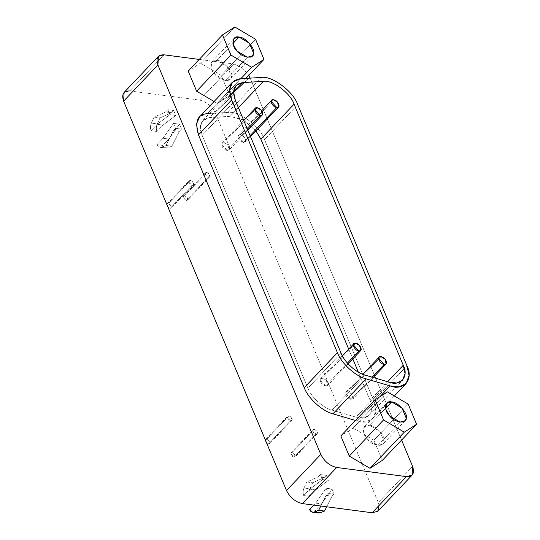 <?xml version="1.0" encoding="UTF-8"?>
<svg xmlns="http://www.w3.org/2000/svg" width="540" height="540" viewBox="0 0 540 540"><rect width="100%" height="100%" fill="white"/><g stroke="black" fill="none" stroke-linecap="round" stroke-linejoin="round"><path stroke-width="0.41" stroke-dasharray="2.7 2.03" d="M293.963 457.306C290.466 455.369 289.818 453.816 292.019 452.655C295.502 454.558 296.15 456.111 293.963 457.306L295.11 456.995L294.408 454.066L292.019 452.655L314.145 429.34L316.535 430.758L317.237 433.681L316.089 433.998L293.963 457.306L316.089 433.998L312.721 430.259L312.998 429.658L314.145 429.34L292.019 452.655L290.871 452.966L290.594 453.566L293.963 457.306M186.503 200.407C183.006 198.464 182.351 196.918 184.552 195.757C188.035 197.66 188.683 199.213 186.503 200.407L187.65 200.097L186.948 197.168L184.552 195.757L206.678 172.442L209.075 173.853L209.776 176.782L208.629 177.1L186.503 200.407L208.629 177.1L205.261 173.353L205.531 172.753L206.678 172.442L184.552 195.757L183.404 196.067L183.134 196.668L186.503 200.407M266.504 442.733L268.63 443.867C265.133 441.929 264.485 440.377 266.686 439.216C270.169 441.119 270.817 442.672 268.63 443.867L269.777 443.556L269.075 440.627L266.686 439.216L288.806 415.901L291.202 417.319L291.904 420.248L290.756 420.559L268.63 443.867L290.756 420.559L287.388 416.819L287.658 416.219L288.806 415.901L266.686 439.216L265.316 439.891M168.001 207.245L170.12 208.379C166.624 206.435 165.976 204.883 168.176 203.728C171.659 205.632 172.307 207.185 170.12 208.379L171.268 208.062L170.572 205.139L168.176 203.722L190.303 180.414L192.692 181.825L193.394 184.754L192.247 185.065L170.12 208.379L192.247 185.065L188.879 181.325L189.155 180.725L190.303 180.414L168.176 203.722L166.806 204.404M326.315 475.369L328.394 480.337L315.671 489.929L309.589 496.341C308.684 493.904 308.786 491.387 309.879 488.781L312.674 482.753L324.196 477.596L326.315 475.369L324.196 477.596L318.323 476.827L320.443 474.593L326.315 475.369L320.443 474.593L318.323 476.827L324.196 477.596L312.674 482.753L306.794 481.984L318.323 476.827L306.794 481.984L312.674 482.753L309.879 488.781L304.007 488.012L306.794 481.984L304.007 488.012L309.879 488.781C308.786 491.387 308.684 493.904 309.589 496.341L303.709 495.572C302.812 493.135 302.913 490.617 304.007 488.012C302.913 490.617 302.812 493.135 303.709 495.572L309.589 496.341L315.671 489.929L309.798 489.159L303.709 495.572L309.798 489.159L315.671 489.929L328.394 480.337L322.515 479.567L309.798 489.159L322.515 479.567L320.443 474.593L322.515 479.567L328.394 480.337L326.315 475.369M317.014 512.426L315.428 510.3L321.509 503.894L315.637 503.125L313.76 505.096L315.637 503.125L321.509 503.894L315.428 510.3L309.555 509.531L315.428 510.3L318.425 513M326.106 495.443L320.787 506.021L326.106 495.443L331.985 496.213L326.106 495.443L328.226 493.209L326.106 495.443M326.666 506.79L331.985 496.213L334.105 493.979L328.226 493.209L326.147 488.241L332.026 489.011L334.105 493.979L331.985 496.213L326.666 506.79M321.509 503.894L332.026 489.011L321.509 503.894M315.637 503.125L326.147 488.241L315.637 503.125M173.684 110.491L175.763 115.466L163.04 125.057L156.958 131.47C156.06 129.033 156.155 126.515 157.248 123.91L160.043 117.882L171.565 112.725L173.684 110.491L171.565 112.725L165.692 111.956L167.812 109.721L173.684 110.491L167.812 109.721L165.692 111.956L171.565 112.725L160.043 117.882L154.163 117.113L165.692 111.956L154.163 117.113L160.043 117.882L157.248 123.91L151.376 123.14L154.163 117.113L151.376 123.14L157.248 123.91C156.155 126.515 156.06 129.033 156.958 131.47L151.085 130.7C150.181 128.264 150.282 125.739 151.376 123.14C150.282 125.739 150.181 128.264 151.085 130.7L156.958 131.47L163.04 125.057L157.167 124.288L151.085 130.7L157.167 124.288L163.04 125.057L175.763 115.466L169.891 114.696L157.167 124.288L169.891 114.696L167.812 109.721L169.891 114.696L175.763 115.466L173.684 110.491M156.924 144.659L163.006 138.254L168.885 139.023L162.797 145.429L156.924 144.659L162.797 145.429L165.794 148.129L167.306 147.94L159.921 147.359L156.924 144.659C157.991 146.921 159.489 147.758 161.426 147.17L167.306 147.94L171.882 146.198L166.01 145.429L161.426 147.17L166.01 145.429L171.882 146.198L179.354 131.342L173.482 130.572L166.01 145.429L173.482 130.572L179.354 131.342L181.474 129.107L175.595 128.338L173.482 130.572L175.595 128.338L173.516 123.37L179.395 124.139L181.474 129.107L179.354 131.342L171.882 146.198L167.306 147.94C165.368 148.527 163.863 147.697 162.797 145.429L168.885 139.023L179.395 124.139L168.885 139.023L163.006 138.254L173.516 123.37L163.006 138.254L156.924 144.659M216.884 60.379C210.013 58.334 208.582 68.654 214.947 74.419C219.834 81.142 231.977 82.735 231.485 76.585C233.476 71.915 222.75 60.001 216.884 60.379L227.266 66.508L231.485 76.585L230.297 79.191L225.322 80.548L247.448 57.233L225.322 80.548L214.947 74.419L211.046 67.757L211.91 61.736L216.884 60.379L232.943 43.463L216.884 60.379M221.245 75.371L200.509 63.133L234.799 27L200.509 63.133L188.197 71.044L200.509 63.133L221.245 75.371L255.542 39.245L221.245 75.371L229.675 95.526L221.245 75.371M245.95 78.374L229.675 95.526L245.95 78.374M217.364 103.437L229.675 95.526L217.364 103.437L240.86 78.678L217.364 103.437L214.09 101.507L217.364 103.437M369.515 425.25C362.637 423.205 361.213 433.526 367.578 439.297C372.458 446.013 384.608 447.606 384.109 441.464C386.107 436.786 375.381 424.879 369.515 425.25L379.89 431.379L384.109 441.464L382.928 444.062L377.953 445.419L400.079 422.105L377.953 445.419L367.578 439.297L363.677 432.628L364.541 426.607L369.515 425.25L385.574 408.335L369.515 425.25M373.876 440.249L353.133 428.004L387.43 391.871L353.133 428.004L340.828 435.915L353.133 428.004L373.876 440.249L408.166 404.116L373.876 440.249L382.307 460.397L373.876 440.249M380.977 356.69L347.787 391.655L345.877 392.182L345.418 393.181L351.034 399.418L372.148 377.17L351.034 399.418L352.944 398.891L351.776 394.018L347.787 391.655L380.977 356.69M273.51 99.792L240.327 134.757L238.41 135.284L237.958 136.282L243.567 142.513L250.094 135.641L243.567 142.513L245.484 141.993L244.316 137.113L240.327 134.757L273.51 99.792M355.644 343.258L322.454 378.223L320.544 378.743L320.085 379.742L325.701 385.979L347.416 363.096L325.701 385.979L327.611 385.452L326.444 380.579L322.454 378.223L355.644 343.258M257.135 107.764L223.945 142.729L222.035 143.255L221.576 144.254L227.191 150.484L247.394 129.202L227.191 150.484L229.102 149.965L227.941 145.085L223.945 142.729L257.135 107.764M243.628 120.197L230.148 116.336L209.628 117.565C200.671 119.765 198.18 125.699 202.156 135.358L235.346 100.393L202.156 135.358L200.381 127.663L202.453 120.879L209.628 117.565L233.564 92.347L209.628 117.565L230.148 116.336L238.383 107.656L230.148 116.336L242.447 119.549L255.967 130.95L243.81 120.305M348.685 349.09L352.802 358.918L348.685 349.09M358.324 372.127L370.076 400.228L387.632 381.733L370.076 400.228L371.858 407.963L369.731 414.767L363.872 417.886L355.975 417.15L389.164 382.185L355.975 417.15L331.992 410.089L365.182 375.125L331.992 410.089C324.594 408.483 311.891 398.534 307.908 388.159L341.091 353.194L307.908 388.159C311.891 398.534 324.594 408.483 331.992 410.089L355.975 417.15C368.644 421.841 375.577 410.265 370.076 400.228L358.324 372.127M202.156 135.358L307.908 388.159L202.156 135.358M227.191 150.484C223.81 149.378 221.94 147.299 221.576 144.254C222.662 142.054 224.782 142.331 227.941 145.085C230.236 148.392 229.986 150.188 227.191 150.484M325.701 385.979C322.319 384.871 320.443 382.793 320.085 379.742C321.172 377.548 323.291 377.825 326.444 380.579C328.745 383.879 328.496 385.682 325.701 385.979M243.567 142.513C240.185 141.406 238.316 139.333 237.958 136.282C239.038 134.082 241.164 134.365 244.316 137.113C246.611 140.42 246.362 142.216 243.567 142.513M351.034 399.418C347.652 398.311 345.782 396.232 345.418 393.181C346.505 390.987 348.624 391.264 351.776 394.018C354.078 397.319 353.828 399.121 351.034 399.418M207.394 113.663L227.907 112.435C239.814 110.383 261.252 128.075 264.533 139.617L373.748 400.707C381.125 415.584 369.178 426.026 356.94 420.883L355.495 420.458L356.94 420.883L379.85 396.745L356.94 420.883L365.303 421.889L372.445 418.986L375.847 411.082L373.748 400.707L406.937 365.742L373.748 400.707L264.533 139.617L297.722 104.652L264.533 139.617C261.252 128.075 239.814 110.383 227.907 112.435L261.097 77.47L227.907 112.435L207.394 113.663L240.584 78.698L207.394 113.663L199.834 116.559M401.578 440.093L250.162 78.124L401.578 440.093M377.818 511.259L378.297 502.558L215.413 113.177C211.775 106.069 206.482 101.709 199.53 100.096L233.827 63.963L242.075 67.642L248.866 75.31L242.075 67.642L233.827 63.963L199.22 59.427L233.827 63.963L199.53 100.096L129.762 90.956L164.059 54.824L129.762 90.956L124.099 92.448M129.762 90.956L199.53 100.096C206.482 101.709 211.775 106.069 215.413 113.177L249.71 77.044L215.413 113.177L378.297 502.558L412.587 466.425L378.297 502.558L379.154 505.373M173.516 123.37L175.595 128.338L181.474 129.107L179.395 124.139L173.516 123.37M326.147 488.241L328.226 493.209L334.105 493.979L332.026 489.011L326.147 488.241M192.247 185.065C193.928 184.889 194.076 183.809 192.692 181.825C190.802 180.178 189.533 180.009 188.879 181.325C189.095 183.154 190.215 184.403 192.247 185.065M290.756 420.559C292.43 420.383 292.579 419.303 291.202 417.319C289.312 415.665 288.036 415.503 287.388 416.819C287.604 418.649 288.725 419.897 290.756 420.559M208.629 177.1C210.303 176.918 210.451 175.838 209.075 173.853C207.178 172.206 205.909 172.037 205.261 173.353C205.477 175.183 206.597 176.431 208.629 177.1M316.089 433.998C317.763 433.816 317.918 432.736 316.535 430.758C314.644 429.104 313.369 428.936 312.721 430.259C312.937 432.088 314.057 433.33 316.089 433.998M317.237 433.681L295.11 456.995M290.871 452.966L312.998 429.658M209.776 176.782L187.65 200.097M183.404 196.067L205.531 172.753M291.904 420.248L269.777 443.556M265.531 439.526L287.658 416.219M193.394 184.754L171.268 208.062M167.029 204.039L189.155 180.725M159.921 147.359L165.794 148.129M252.423 55.877L230.297 79.191M211.91 61.736L234.036 38.428M405.054 420.748L382.928 444.062M364.541 426.607L386.667 403.299M345.877 392.182L362.833 374.315M373.255 377.501L352.944 398.891M238.41 135.284L261.664 110.781M250.526 136.681L245.484 141.993M320.544 378.743L342.326 355.793M348.104 363.865L327.611 385.452M222.035 143.255L243.716 120.407M247.826 130.234L229.102 149.965M202.865 120.413L236.054 85.442M369.367 415.172L402.557 380.207M372.904 418.527L394.335 395.948"/><path stroke-width="0.81" d="M265.316 439.891L266.504 442.733M166.806 204.404L168.001 207.245M309.555 509.531L313.76 505.096L309.555 509.531C310.622 511.799 312.12 512.629 314.057 512.042L312.545 512.231L309.555 509.531M312.545 512.231L318.425 513L319.93 512.811L314.057 512.042L319.93 512.811L324.513 511.07L318.641 510.3L314.057 512.042L318.641 510.3L324.513 511.07L326.666 506.79L324.513 511.07L319.93 512.811L317.014 512.426M320.787 506.021L318.641 510.3L320.787 506.021M247.448 57.233L252.423 55.877L253.611 53.278L249.392 43.193L239.011 37.071L232.943 43.463L239.011 37.071L234.036 38.428L233.172 44.449L237.074 51.111L247.448 57.233M255.542 39.245L234.799 27L222.494 34.911L230.924 55.06L251.66 67.304L263.972 59.393L255.542 39.245L263.972 59.393L245.95 78.374L263.972 59.393L251.66 67.304L240.86 78.678L251.66 67.304L230.924 55.06L196.628 91.192L214.09 101.507L196.628 91.192L230.924 55.06L222.494 34.911L188.197 71.044L196.628 91.192L188.197 71.044L222.494 34.911L234.799 27L255.542 39.245M239.011 37.071C244.876 36.693 255.602 48.6 253.611 53.278C254.104 59.42 241.954 57.834 237.074 51.111C230.708 45.34 232.132 35.026 239.011 37.071M400.079 422.105L405.054 420.748L406.235 418.149L402.017 408.065L391.642 401.942L385.574 408.335L391.642 401.942L386.667 403.299L385.803 409.32L389.705 415.982L400.079 422.105M408.166 404.116L387.43 391.871L375.125 399.782L383.549 419.938L404.291 432.175L416.596 424.264L408.166 404.116L416.596 424.264L382.307 460.397L416.596 424.264L404.291 432.175L369.995 468.308L382.307 460.397L369.995 468.308L404.291 432.175L383.549 419.938L349.258 456.064L369.995 468.308L349.258 456.064L383.549 419.938L375.125 399.782L340.828 435.915L349.258 456.064L340.828 435.915L375.125 399.782L387.43 391.871L408.166 404.116M391.642 401.942C397.507 401.564 408.233 413.471 406.235 418.149C406.735 424.298 394.585 422.705 389.705 415.982C383.339 410.211 384.764 399.897 391.642 401.942M384.224 364.446C388.766 365.236 385.877 357.089 380.977 356.69C375.86 355.772 379.843 364.068 384.224 364.446L378.608 358.216L379.067 357.217L380.977 356.69L384.966 359.046L386.134 363.926L384.224 364.446L372.148 377.17L384.224 364.446M276.757 107.548C281.3 108.338 278.417 100.183 273.51 99.792C268.394 98.874 272.383 107.17 276.757 107.548L271.148 101.318L271.6 100.312L273.51 99.792L277.506 102.148L278.674 107.028L276.757 107.548L250.094 135.641L276.757 107.548M358.891 351.014C363.433 351.796 360.545 343.649 355.644 343.258C350.527 342.333 354.51 350.629 358.891 351.014L353.275 344.776L353.727 343.778L355.644 343.258L359.633 345.613L360.801 350.487L358.891 351.014L347.416 363.096L358.891 351.014M260.381 115.519C264.924 116.309 262.035 108.155 257.135 107.764C252.018 106.846 256.007 115.142 260.381 115.519L254.765 109.283L255.224 108.284L257.135 107.764L261.124 110.12L262.291 115L260.381 115.519L247.394 129.202L260.381 115.519M233.564 92.347L242.818 82.6L236.054 85.442L233.57 92.016L235.346 100.393L341.091 353.194C344.264 362.03 356.373 373.052 365.182 375.125L389.164 382.185L396.617 382.975L402.557 380.207L405.047 373.471L403.265 365.256L294.05 104.173C290.655 93.258 272.099 79.481 263.331 81.371L242.818 82.6L233.564 92.347M238.383 107.656L263.331 81.371L238.383 107.656M255.967 130.95L260.861 139.138L294.05 104.173L260.861 139.138L348.685 349.09L260.861 139.138L255.967 130.95M352.802 358.918L358.324 372.127L352.802 358.918M387.632 381.733L403.265 365.256L387.632 381.733M231.674 99.914L337.426 352.714C341.206 363.251 355.637 376.387 366.14 378.857L390.123 385.918C403.785 391.331 413.944 379.141 406.937 365.742L297.722 104.652C293.679 91.638 271.553 75.215 261.097 77.47L240.584 78.698C230.29 80.332 227.32 87.406 231.674 99.914L229.561 89.924L232.517 82.087L240.584 78.698L261.097 77.47C271.553 75.215 293.679 91.638 297.722 104.652L406.937 365.742L409.057 375.53L406.094 383.562L399.013 386.87L390.123 385.918L379.85 396.745L390.123 385.918L366.14 378.857L332.951 413.822L355.495 420.458L332.951 413.822L366.14 378.857C355.637 376.387 341.206 363.251 337.426 352.714L304.236 387.68C307.26 396.549 320.584 410.603 332.951 413.822C320.584 410.603 307.26 396.549 304.236 387.68L337.426 352.714L231.674 99.914L198.484 134.879L231.674 99.914M341.091 353.194L235.346 100.393C231.694 89.903 234.185 83.977 242.818 82.6L263.331 81.371C272.099 79.481 290.655 93.258 294.05 104.173L403.265 365.256C409.138 376.495 400.619 386.721 389.164 382.185L365.182 375.125C356.373 373.052 344.264 362.03 341.091 353.194M199.834 116.559L196.418 124.058L198.484 134.879L304.236 387.68L198.484 134.879C194.562 121.412 197.532 114.338 207.394 113.663M336.676 467.478L406.445 476.618C412.776 476.746 414.821 473.351 412.587 466.425L401.578 440.093L412.587 466.425L412.108 475.126L406.445 476.618L336.676 467.478C329.724 465.865 324.432 461.504 320.794 454.397C324.432 461.504 329.724 465.865 336.676 467.478L302.38 503.604L336.676 467.478M250.162 78.124L248.866 75.31L250.162 78.124M199.22 59.427L164.059 54.824C157.727 54.688 155.675 58.091 157.91 65.016L320.794 454.397L157.91 65.016L158.389 56.315L164.059 54.824L199.22 59.427M124.099 92.448L123.62 101.149L157.91 65.016L123.62 101.149L286.497 490.529L320.794 454.397L286.497 490.529C290.135 497.637 295.427 501.998 302.38 503.604L372.148 512.75L406.445 476.618L372.148 512.75L377.818 511.259M379.154 505.373L377.804 511.272L372.148 512.75L302.38 503.604C295.427 501.998 290.135 497.637 286.497 490.529L123.62 101.149C121.385 94.223 123.431 90.821 129.762 90.956M362.833 374.315L379.006 357.277M386.134 363.926L373.255 377.501M261.664 110.781L271.546 100.373M278.674 107.028L250.526 136.681M342.326 355.793L353.673 343.838M360.801 350.487L348.104 363.865M243.716 120.407L255.163 108.344M262.291 115L247.826 130.234M199.328 117.058L232.517 82.087M394.335 395.948L406.094 383.562M124.025 92.522L158.321 56.39M377.885 511.184L412.182 475.052"/></g></svg>
